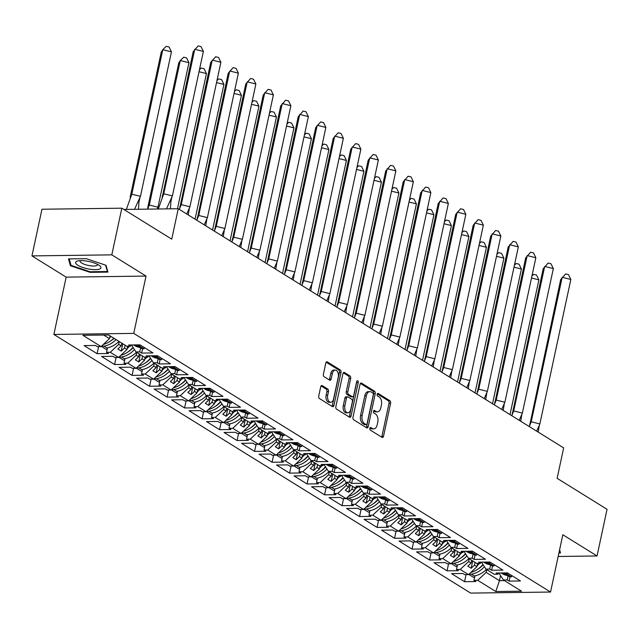 <?xml version="1.0" encoding="UTF-8"?>
<svg xmlns="http://www.w3.org/2000/svg" width="639" height="639" viewBox="0 0 639 639"><rect width="100%" height="100%" fill="white"/><g stroke="black" fill="none" stroke-linecap="round" stroke-linejoin="round"><path stroke-width="0.96" d="M369.845 428.362A1.366 0.815 89.2 0 0 370.34 430.119L382.034 437.38A1.957 1.166 89.2 0 0 382.457 437.499A1.957 1.166 89.2 0 0 383.528 436.229L390.605 403.249A1.957 1.166 89.2 0 0 389.894 400.733L378.2 393.472A1.366 0.815 89.2 0 0 377.905 393.384A1.366 0.815 89.2 0 0 377.154 394.279A1.366 0.815 89.2 0 0 377.649 396.036L379.159 396.979A6.262 3.738 89.2 0 1 381.427 405.03L380.836 407.778A6.262 3.738 89.2 0 1 377.393 411.851A6.262 3.738 89.2 0 1 376.059 411.452L374.542 410.518A1.366 0.815 89.2 0 0 374.246 410.43A1.366 0.815 89.2 0 0 373.495 411.316A1.366 0.815 89.2 0 0 373.991 413.082L375.508 414.016A6.262 3.738 89.2 0 1 377.777 422.067L377.186 424.815A6.262 3.738 89.2 0 1 373.743 428.889A6.262 3.738 89.2 0 1 372.401 428.497L370.892 427.555A1.366 0.815 89.2 0 0 370.596 427.467A1.366 0.815 89.2 0 0 369.845 428.362M558.174 556.481L597.042 555.962L607.05 509.299L557.136 478.323L563.662 447.891L178.257 208.729L123.854 209.448M31.95 255.904L66.16 277.134L146.027 276.08L111.817 254.857L31.95 255.904L41.958 209.241L121.825 208.186L171.739 239.162L178.257 208.729M111.817 254.857L121.825 208.186M322.216 385.621A1.957 1.166 89.2 0 0 321.8 385.501A1.957 1.166 89.2 0 0 320.722 386.771L318.741 396.02A1.957 1.166 89.2 0 0 319.444 398.536L332.44 406.604A1.957 1.166 89.2 0 0 332.855 406.723A1.957 1.166 89.2 0 0 333.933 405.453L341.002 372.473A1.957 1.166 89.2 0 0 340.291 369.957L327.304 361.89A1.957 1.166 89.2 0 0 326.888 361.77A1.957 1.166 89.2 0 0 325.81 363.04L323.414 374.222A1.957 1.166 89.2 0 0 324.125 376.73L329.684 380.181A1.957 1.166 89.2 0 0 330.099 380.309A1.957 1.166 89.2 0 0 331.178 379.039L332.368 373.495A5.232 3.123 89.2 0 1 335.243 370.085A5.232 3.123 89.2 0 1 338.255 377.146L333.598 398.864A5.232 3.123 89.2 0 1 330.722 402.266A5.232 3.123 89.2 0 1 327.711 395.206L328.486 391.587A1.957 1.166 89.2 0 0 327.775 389.071L322.216 385.621L321.385 385.629M146.027 276.08L133.743 333.39L550.546 592.041L470.679 593.096L53.876 334.445L133.743 333.39M597.042 555.962L562.831 534.739L550.546 592.041M352.976 417.275A1.957 1.166 89.2 0 0 353.686 419.791L366.682 427.85A1.957 1.166 89.2 0 0 367.098 427.97A1.957 1.166 89.2 0 0 368.176 426.7L375.245 393.72A1.957 1.166 89.2 0 0 374.534 391.204L361.546 383.136A1.957 1.166 89.2 0 0 361.123 383.017A1.957 1.166 89.2 0 0 360.053 384.287L352.976 417.275M349.557 417.227L336.569 409.16A1.957 1.166 89.2 0 1 335.858 406.644L342.927 373.663A1.957 1.166 89.2 0 1 344.006 372.393A1.957 1.166 89.2 0 1 344.421 372.513L349.98 375.964A1.957 1.166 89.2 0 1 350.691 378.48L347.824 391.859A1.957 1.166 89.2 0 0 348.535 394.375L352.225 396.659A1.957 1.166 89.2 0 0 352.64 396.787A1.957 1.166 89.2 0 0 353.718 395.517L356.698 381.587A1.366 0.815 89.2 0 1 357.457 380.7A1.366 0.815 89.2 0 1 358.239 382.545L351.051 416.077A1.957 1.166 89.2 0 1 349.98 417.347A1.957 1.166 89.2 0 1 349.557 417.227M125.1 345.188L124.501 347.983L126.969 349.517L127.672 346.234M142.601 356.051L142.002 358.838L144.47 360.372L145.173 357.089M160.093 366.906L159.502 369.701L161.963 371.227L162.665 367.952M177.594 377.769L176.995 380.556L179.463 382.09L180.166 378.807M195.095 388.624L194.496 391.411L196.964 392.945L197.667 389.67M212.587 399.479L211.988 402.274L214.456 403.808L215.159 400.525M230.088 410.342L229.489 413.129L231.957 414.663L232.66 411.38M247.589 421.197L246.989 423.992L249.458 425.518L250.161 422.243M265.081 432.06L264.482 434.847L266.95 436.381L267.653 433.098M282.582 442.915L281.983 445.71L284.451 447.236L285.154 443.961M300.082 453.778L299.483 456.565L301.951 458.099L302.654 454.816M317.575 464.633L316.976 467.421L319.444 468.954L320.147 465.671M335.076 475.488L334.477 478.284L336.945 479.817L337.648 476.534M352.576 486.351L351.977 489.139L354.445 490.672L355.148 487.389M370.069 497.206L369.47 500.002L371.938 501.527L372.641 498.252M387.569 508.069L386.97 510.857L389.439 512.39L390.141 509.107M405.07 518.924L404.471 521.72L406.939 523.245L407.642 519.97M422.563 529.779L421.964 532.575L424.432 534.108L425.135 530.825M440.063 540.642L439.464 543.43L441.932 544.963L442.635 541.68M457.556 551.497L456.965 554.293L459.425 555.818L460.136 552.543M475.057 562.36L474.457 565.148L476.926 566.681L477.629 563.398M459.425 555.818L451.038 563.75L442.739 558.598L451.126 550.674L453.594 552.2L454.193 549.412M431.061 552.927L429.552 559.98L440.894 559.836L438.985 558.646L442.739 558.598M429.552 559.98L416.54 551.904L427.882 551.761L429.791 552.943L433.538 552.895L425.239 547.743L433.633 539.811L436.102 541.345L436.701 538.549M413.569 542.064L412.051 549.125L423.393 548.973L421.484 547.791L425.239 547.743M412.051 549.125L399.04 541.049L410.382 540.898L412.291 542.08L416.045 542.032L407.746 536.88L416.133 528.956L418.601 530.482L419.2 527.694M396.068 531.209L394.559 538.27L405.893 538.118L403.992 536.936L407.746 536.88M394.559 538.27L381.547 530.194L392.889 530.043L394.79 531.225L398.544 531.177L390.245 526.025L398.632 518.093L401.1 519.627L401.699 516.839M378.568 520.354L377.058 527.407L388.4 527.255L386.491 526.073L390.245 526.025M377.058 527.407L364.046 519.331L375.389 519.188L377.298 520.37L381.052 520.314L372.745 515.17L381.14 507.238L383.608 508.772L384.207 505.976M361.075 509.491L359.557 516.552L370.9 516.4L368.991 515.218L372.745 515.17M359.557 516.552L346.546 508.476L357.888 508.324L359.797 509.507L363.551 509.459L355.252 504.307L363.639 496.383L366.107 497.909L366.706 495.121M343.574 498.636L342.065 505.689L353.407 505.545L351.498 504.355L355.252 504.307M342.065 505.689L329.053 497.613L340.395 497.469L342.296 498.652L346.05 498.604L337.751 493.452L346.138 485.52L348.606 487.054L349.206 484.258M326.074 487.773L324.564 494.834L335.906 494.682L333.997 493.5L337.751 493.452M324.564 494.834L311.552 486.758L322.895 486.606L324.804 487.789L328.558 487.741L320.251 482.589L328.646 474.665L331.114 476.191L331.713 473.403M308.581 476.918L307.063 483.971L318.406 483.827L316.497 482.645L320.251 482.589M307.063 483.971L294.052 475.903L305.394 475.751L307.303 476.934L311.057 476.886L302.758 471.734L311.145 463.802L313.613 465.336L314.212 462.548M291.08 466.055L289.571 473.116L300.913 472.964L299.004 471.782L302.758 471.734M289.571 473.116L276.559 465.04L287.901 464.888L289.802 466.079L293.557 466.023L285.258 460.879L293.644 452.947L296.113 454.481L296.712 451.685M273.58 455.2L272.07 462.261L283.412 462.109L281.503 460.927L285.258 460.879M272.07 462.261L259.059 454.185L270.401 454.033L272.31 455.216L276.064 455.168L267.757 450.016L276.152 442.084L278.62 443.618L279.219 440.83M256.087 444.345L254.57 451.398L265.912 451.246L264.011 450.064L267.757 450.016M254.57 451.398L241.558 443.322L252.9 443.178L254.809 444.361L258.563 444.313L250.264 439.161L258.651 431.229L261.119 432.763L261.718 429.967M238.587 433.482L237.077 440.543L248.419 440.391L246.51 439.209L250.264 439.161M237.077 440.543L224.065 432.467L235.408 432.315L237.309 433.498L241.063 433.45L232.764 428.298L241.159 420.374L243.619 421.9L244.218 419.112M221.094 422.627L219.576 429.68L230.919 429.536L229.01 428.346L232.764 428.298M219.576 429.68L206.565 421.604L217.907 421.46L219.816 422.643L223.57 422.595L215.271 417.443L223.658 409.511L226.126 411.045L226.725 408.249M203.593 411.764L202.076 418.825L213.418 418.673L211.517 417.491L215.271 417.443M202.076 418.825L189.072 410.749L200.406 410.597L202.315 411.78L206.07 411.732L197.77 406.58L206.157 398.656L208.626 400.182L209.225 397.394M186.093 400.909L184.583 407.962L195.925 407.818L194.016 406.636L197.77 406.58M184.583 407.962L171.572 399.894L182.914 399.742L184.815 400.925L188.569 400.877L180.27 395.725L188.665 387.793L191.133 389.327L191.724 386.539M168.6 390.054L167.083 397.107L178.425 396.955L176.516 395.773L180.27 395.725M167.083 397.107L154.071 389.031L165.413 388.879L167.322 390.07L171.076 390.014L162.777 384.87L171.164 376.938L173.632 378.472L174.231 375.676M151.1 379.191L149.582 386.252L160.924 386.1L159.023 384.918L162.777 384.87M149.582 386.252L136.578 378.176L147.913 378.024L149.822 379.207L153.576 379.159L145.277 374.007L153.664 366.083L156.132 367.609L156.731 364.821M133.599 368.336L132.089 375.389L143.432 375.245L141.523 374.055L145.277 374.007M132.089 375.389L119.078 367.313L130.42 367.169L132.321 368.352L136.075 368.304L127.776 363.152L136.171 355.22L138.639 356.754L139.23 353.958M116.106 357.473L114.589 364.534L125.931 364.382L124.022 363.2L127.776 363.152M114.589 364.534L101.577 356.458L112.919 356.306L114.828 357.489L118.582 357.441L110.283 352.289L118.67 344.365L121.138 345.891L121.737 343.103M98.606 346.618L97.096 353.671L108.43 353.527L106.529 352.345L110.283 352.289M97.096 353.671L84.084 345.603L95.419 345.451L97.328 346.634L101.082 346.586L82.91 335.307L108.63 334.972L126.802 346.242L130.556 346.194L128.647 345.012L139.989 344.86L153.001 352.936L141.658 353.087L139.749 351.905L135.995 351.953L144.294 357.105L148.048 357.057L146.147 355.867L157.49 355.723L170.501 363.799L159.159 363.942L157.25 362.76L153.496 362.808L161.795 367.96L165.549 367.912L163.64 366.73L174.982 366.578L187.994 374.654L176.652 374.805L174.751 373.623L170.996 373.671L179.295 378.823L183.05 378.767L181.141 377.585L192.483 377.441L205.494 385.509L194.152 385.66L192.243 384.478L188.489 384.526L196.788 389.678L200.542 389.63L198.641 388.448L209.983 388.296L222.987 396.372L211.653 396.523L209.744 395.333L205.99 395.389L214.289 400.533L218.043 400.485L216.134 399.303L227.476 399.151L240.488 407.227L229.145 407.378L227.244 406.196L223.49 406.244L231.789 411.396L235.543 411.348L233.634 410.158L244.977 410.014L257.988 418.09L246.646 418.233L244.737 417.051L240.983 417.099L249.282 422.251L253.036 422.203L251.135 421.021L262.469 420.869L275.481 428.945L264.147 429.096L262.238 427.914L258.483 427.962L266.782 433.114L270.537 433.058L268.628 431.876L279.97 431.732L292.981 439.8L281.639 439.951L279.73 438.769L275.984 438.817L284.283 443.969L288.037 443.921L286.128 442.739L297.47 442.587L310.482 450.663L299.14 450.814L297.231 449.624L293.477 449.68L301.776 454.832L305.53 454.776L303.629 453.594L314.963 453.442L327.975 461.518L316.632 461.67L314.731 460.487L310.977 460.535L319.276 465.687L323.03 465.639L321.121 464.457L332.464 464.305L345.475 472.381L334.133 472.525L332.224 471.342L328.47 471.39L336.777 476.542L340.531 476.494L338.622 475.312L349.964 475.16L362.976 483.236L351.634 483.388L349.725 482.205L345.971 482.253L354.27 487.405L358.024 487.357L356.115 486.167L367.457 486.023L380.469 494.099L369.126 494.243L367.225 493.06L363.471 493.108L371.77 498.26L375.524 498.212L373.615 497.03L384.958 496.878L397.969 504.954L386.627 505.106L384.718 503.923L380.964 503.971L389.271 509.123L393.025 509.067L391.116 507.885L402.458 507.741L415.47 515.809L404.128 515.961L402.219 514.778L398.464 514.826L406.763 519.978L410.518 519.93L408.609 518.748L419.951 518.596L432.962 526.672L421.62 526.824L419.719 525.633L415.965 525.689L424.264 530.833L428.018 530.785L426.109 529.603L437.451 529.451L450.463 537.527L439.121 537.679L437.212 536.496L433.458 536.544L441.765 541.696L445.511 541.648L443.61 540.466L454.952 540.314L467.964 548.39L456.621 548.534L454.712 547.351L450.958 547.399L459.257 552.551L463.011 552.503L461.102 551.321L472.445 551.169L485.456 559.245L474.114 559.397L472.213 558.214L468.459 558.262L476.758 563.414L480.512 563.358L478.603 562.176L489.945 562.032L502.957 570.1L491.615 570.252L489.706 569.069L485.952 569.117L494.251 574.269L498.005 574.221L496.104 573.039L507.446 572.887L520.45 580.963L509.115 581.115L507.206 579.924L503.452 579.98L521.512 591.187L495.792 591.522L477.732 580.316L486.127 572.384L499.474 580.667L504.467 580.603M466.063 574.645L464.545 581.698L475.887 581.546L473.978 580.364L477.732 580.316M464.545 581.698L451.533 573.622L462.876 573.479L464.785 574.661L468.539 574.613L460.24 569.461L468.627 561.529L471.095 563.063L471.694 560.267M448.562 563.782L447.052 570.843L458.387 570.691L456.486 569.509L460.24 569.461M447.052 570.843L434.041 562.767L445.375 562.616L447.284 563.798L451.038 563.75M119.269 341.569L118.67 344.365M131.474 344.972L135.995 351.953M121.138 345.891L117.84 349.006L121.21 351.099L124.501 347.983M126.969 349.517L118.582 357.441M136.77 352.432L136.171 355.22M148.967 355.835L153.496 362.808M138.639 356.754L135.34 359.869L138.703 361.954L142.002 358.838M144.47 360.372L136.075 368.304M154.263 363.287L153.664 366.083M166.467 366.69L170.996 373.671M156.132 367.609L152.841 370.724L156.204 372.817L159.502 369.701M161.963 371.227L153.576 379.159M171.763 374.142L171.164 376.938M183.968 377.553L188.489 384.526M173.632 378.472L170.333 381.587L173.704 383.672L176.995 380.556M179.463 382.09L171.076 390.014M189.264 385.005L188.665 387.793M201.461 388.408L205.99 395.389M191.133 389.327L187.834 392.442L191.197 394.527L194.496 391.411M196.964 392.945L188.569 400.877M206.756 395.861L206.157 398.656M218.961 399.263L223.49 406.244M208.626 400.182L205.335 403.297L208.697 405.39L211.988 402.274M214.456 403.808L206.07 411.732M224.257 406.723L223.658 409.511M236.462 410.126L240.983 417.099M226.126 411.045L222.827 414.16L226.19 416.245L229.489 413.129M231.957 414.663L223.57 422.595M241.75 417.579L241.159 420.374M253.955 420.981L258.483 427.962M243.619 421.9L240.328 425.015L243.691 427.108L246.989 423.992M249.458 425.518L241.063 433.45M259.25 428.442L258.651 431.229M271.455 431.844L275.984 438.817M261.119 432.763L257.821 435.878L261.191 437.963L264.482 434.847M266.95 436.381L258.563 444.313M276.751 439.297L276.152 442.084M288.956 442.699L293.477 449.68M278.62 443.618L275.321 446.733L278.684 448.826L281.983 445.71M284.451 447.236L276.064 455.168M294.244 450.152L293.644 452.947M306.448 453.562L310.977 460.535M296.113 454.481L292.822 457.596L296.184 459.681L299.483 456.565M301.951 458.099L293.557 466.023M311.744 461.015L311.145 463.802M323.949 464.417L328.47 471.39M313.613 465.336L310.314 468.451L313.685 470.536L316.976 467.421M319.444 468.954L311.057 476.886M329.245 471.87L328.646 474.665M341.45 475.272L345.971 482.253M331.114 476.191L327.815 479.306L331.178 481.399L334.477 478.284M336.945 479.817L328.558 487.741M346.737 482.733L346.138 485.52M358.942 486.135L363.471 493.108M348.606 487.054L345.316 490.169L348.678 492.254L351.977 489.139M354.445 490.672L346.05 498.604M364.238 493.588L363.639 496.383M376.443 496.99L380.964 503.971M366.107 497.909L362.808 501.024L366.179 503.117L369.47 500.002M371.938 501.527L363.551 509.459M381.739 504.443L381.14 507.238M393.936 507.853L398.464 514.826M383.608 508.772L380.309 511.887L383.672 513.972L386.97 510.857M389.439 512.39L381.052 520.314M399.231 515.306L398.632 518.093M411.436 518.708L415.965 525.689M401.1 519.627L397.809 522.742L401.172 524.827L404.471 521.72M406.939 523.245L398.544 531.177M416.732 526.161L416.133 528.956M428.937 529.563L433.458 536.544M418.601 530.482L415.302 533.597L418.673 535.69L421.964 532.575M424.432 534.108L416.045 542.032M434.232 537.024L433.633 539.811M446.429 540.426L450.958 547.399M436.102 541.345L432.803 544.46L436.165 546.545L439.464 543.43M441.932 544.963L433.538 552.895M451.725 547.879L451.126 550.674M463.93 551.281L468.459 558.262M453.594 552.2L450.303 555.315L453.666 557.408L456.965 554.293M469.226 558.742L468.627 561.529M481.431 562.144L485.952 569.117M471.095 563.063L467.796 566.178L471.167 568.263L474.457 565.148M476.926 566.681L468.539 574.613M486.726 569.597L486.127 572.384M500.569 575.539L499.474 580.667L495.792 591.522M498.923 572.999L503.452 579.98M66.16 277.134L53.876 334.445M103.638 335.036L109.469 338.654L110.068 335.866M109.469 338.654L101.082 346.586M498.268 573.007L498.005 574.221M510.066 576.682L509.115 581.115M508.077 575.875L507.206 579.924M474.961 575.811L473.978 580.364M480.768 562.152L480.512 563.358M492.565 565.819L491.615 570.252M490.576 565.02L489.706 569.069M457.46 564.956L456.486 569.509M130.811 344.98L130.556 346.194M142.609 348.654L141.658 353.087M140.62 347.848L139.749 351.905M107.504 347.784L106.529 352.345M148.312 355.843L148.048 357.057M160.109 359.509L159.159 363.942M158.121 358.711L157.25 362.76M125.004 358.647L124.022 363.2M165.813 366.698L165.549 367.912M177.602 370.372L176.652 374.805M175.613 369.566L174.751 373.623M142.497 369.502L141.523 374.055M183.305 377.561L183.05 378.767M195.103 381.227L194.152 385.66M193.114 380.429L192.243 384.478M159.998 380.365L159.023 384.918M200.806 388.416L200.542 389.63M212.603 392.09L211.653 396.523M210.614 391.284L209.744 395.333M177.498 391.22L176.516 395.773M218.306 399.271L218.043 400.485M230.096 402.945L229.145 407.378M228.107 402.139L227.244 406.196M194.991 402.075L194.016 406.636M235.799 410.134L235.543 411.348M247.597 413.808L246.646 418.233M245.608 413.002L244.737 417.051M212.491 412.938L211.517 417.491M253.3 420.989L253.036 422.203M265.089 424.663L264.147 429.096M263.108 423.857L262.238 427.914M229.984 423.793L229.01 428.346M270.792 431.852L270.537 433.058M282.59 435.518L281.639 439.951M280.601 434.72L279.73 438.769M247.485 434.656L246.51 439.209M288.293 442.707L288.037 443.921M300.09 446.381L299.14 450.814M298.101 445.575L297.231 449.624M264.985 445.511L264.011 450.064M305.793 453.57L305.53 454.776M317.583 457.236L316.632 461.67M315.602 456.438L314.731 460.487M282.478 456.374L281.503 460.927M323.286 464.425L323.03 465.639M335.084 468.099L334.133 472.525M333.095 467.293L332.224 471.342M299.979 467.229L299.004 471.782M340.787 475.28L340.531 476.494M352.584 478.954L351.634 483.388M350.595 478.148L349.725 482.205M317.479 478.084L316.497 482.645M358.287 486.143L358.024 487.357M370.077 489.809L369.126 494.243M368.088 489.011L367.225 493.06M334.972 488.947L333.997 493.5M375.78 496.998L375.524 498.212M387.577 500.672L386.627 505.106M385.589 499.866L384.718 503.923M352.472 499.802L351.498 504.355M393.281 507.861L393.025 509.067M405.078 511.527L404.128 515.961M403.089 510.729L402.219 514.778M369.973 510.665L368.991 515.218M410.781 518.716L410.518 519.93M422.571 522.39L421.62 526.824M420.582 521.584L419.719 525.633M387.466 521.52L386.491 526.073M428.274 529.579L428.018 530.785M440.071 533.245L439.121 537.679M438.082 532.447L437.212 536.496M404.966 532.375L403.992 536.936M445.774 540.434L445.511 541.648M457.572 544.109L456.621 548.534M455.583 543.302L454.712 547.351M422.467 543.238L421.484 547.791M463.275 551.289L463.011 552.503M475.065 554.964L474.114 559.397M473.076 554.157L472.213 558.214M439.959 554.093L438.985 558.646M472.74 560.914L471.167 568.263M455.24 550.059L453.666 557.408M437.739 539.204L436.165 546.545M420.246 528.341L418.673 535.69M402.746 517.486L401.172 524.827M385.245 506.623L383.672 513.972M367.752 495.768L366.179 503.117M350.252 484.913L348.678 492.254M332.759 474.05L331.178 481.399M315.259 463.195L313.685 470.536M297.758 452.332L296.184 459.681M280.265 441.477L278.684 448.826M262.765 430.614L261.191 437.963M245.264 419.759L243.691 427.108M227.772 408.904L226.19 416.245M210.271 398.041L208.697 405.39M192.77 387.186L191.197 394.527M175.278 376.323L173.704 383.672M157.777 365.468L156.204 372.817M140.276 354.613L138.703 361.954M122.784 343.75L121.21 351.099M558.925 552.983L560.515 552.967L559.612 549.764M90.131 272.342L107.927 272.11L106.002 265.273L86.281 258.675L68.477 258.907L70.402 265.744L90.131 272.342L90.251 271.759M369.965 427.994L370.804 428.513A6.262 3.738 89.2 0 0 372.146 428.913L373.743 428.889M377.393 411.851L375.796 411.867A6.262 3.738 89.2 0 1 374.462 411.476L373.615 410.949M381.579 437.092A1.957 1.166 89.2 0 0 381.938 436.253L389.007 403.273A1.957 1.166 89.2 0 0 388.296 400.757L377.274 393.912M366.219 427.563A1.957 1.166 89.2 0 0 366.578 426.724L373.647 393.736A1.957 1.166 89.2 0 0 372.936 391.22L360.404 383.448M366.019 424.536A1.366 0.815 89.2 0 0 366.315 424.615A1.366 0.815 89.2 0 0 367.066 423.729L373.272 394.774A1.366 0.815 89.2 0 0 372.777 393.017L371.179 392.026A6.262 3.738 89.2 0 0 369.837 391.627A6.262 3.738 89.2 0 0 366.395 395.701L362.153 415.494A6.262 3.738 89.2 0 0 364.422 423.545L366.019 424.536L364.422 424.552A1.366 0.815 89.2 0 0 364.717 424.639A1.366 0.815 89.2 0 0 365.005 424.544M369.837 391.627L368.24 391.651A6.262 3.738 89.2 0 0 364.797 395.725L366.395 395.701M364.422 424.552L362.824 423.561A6.262 3.738 89.2 0 1 360.556 415.51L364.797 395.725M343.287 372.825L348.383 375.988L349.98 375.964M352.64 396.787L351.043 396.803A1.957 1.166 89.2 0 1 350.627 396.683L346.937 394.391A1.957 1.166 89.2 0 1 346.226 391.883L349.094 378.504A1.957 1.166 89.2 0 0 348.383 375.988M349.102 416.94A1.957 1.166 89.2 0 0 349.453 416.101L356.642 382.561A1.366 0.815 89.2 0 0 356.666 381.755M344.852 405.741A5.232 3.123 89.2 0 0 347.864 412.794A5.232 3.123 89.2 0 0 350.739 409.391L352.377 401.739A1.957 1.166 89.2 0 0 351.674 399.231L347.983 396.939A1.957 1.166 89.2 0 0 347.56 396.819A1.957 1.166 89.2 0 0 346.49 398.089L344.852 405.741L343.255 405.757A5.232 3.123 89.2 0 0 346.266 412.818L347.864 412.794M346.386 396.963A1.957 1.166 89.2 0 0 345.971 396.835A1.957 1.166 89.2 0 0 344.892 398.113L346.49 398.089M343.255 405.757L344.892 398.113M330.722 402.266L329.125 402.282A5.232 3.123 89.2 0 1 326.114 395.229L326.888 391.611A1.957 1.166 89.2 0 0 326.178 389.095L321.082 385.924M335.243 370.085L333.646 370.109A5.232 3.123 89.2 0 0 330.77 373.511L332.368 373.495M329.221 379.901A1.957 1.166 89.2 0 0 329.58 379.055L330.77 373.511M331.976 406.316A1.957 1.166 89.2 0 0 332.336 405.469L339.405 372.489A1.957 1.166 89.2 0 0 338.694 369.973L326.17 362.201M70.721 264.25L70.402 265.744M477.956 569.093A18.93 14.178 -58.2 0 0 483.148 564.788M510.01 414.599L538.893 279.866L531.496 278.029M538.893 279.866L536.544 275.066L533.661 274.347L531.92 276.072M486.431 569.413A21.918 16.414 121.8 0 1 474.234 575.931L474.849 576.314M468.954 574.213L471.374 574.157A21.918 16.414 -58.2 0 0 484.418 566.761M479.514 563.374A21.918 16.414 121.8 0 1 477.133 565.715M470.847 572.432A21.918 16.414 -58.2 0 0 482.948 564.493M468.922 574.509L473.523 577.36L474.657 577.201M539.867 423.937L531.217 421.796L562.192 277.302L570.843 279.451L539.867 423.937L536.712 431.165M538.222 432.108L539.324 425.27M529.619 425.678L560.675 279.586L565.611 273.923L568.494 274.642L570.843 279.451M529.699 424.072L531.217 421.796L529.276 426.556M501.12 572.967L502.27 573.686A21.918 16.414 -58.2 0 0 507.454 575.491L509.195 576.57L511.512 576.857L506.911 574.006L507.254 572.887M507.454 575.491L504.594 573.718A21.918 16.414 121.8 0 1 501.543 572.967M504.594 573.718L506.911 574.006M511.512 576.857L511.887 575.643M559.452 550.506L559.98 552.384L559.045 552.4M560.139 551.641L559.98 552.384M89.404 269.123A12.948 3.706 -167.9 0 0 99.524 265.584A12.948 3.706 -167.9 0 0 87.16 261.151A12.948 3.706 -167.9 0 0 77.846 260.936A12.948 3.706 -167.9 0 0 77.319 264.889A12.948 3.706 -167.9 0 0 89.404 269.123M80.346 260.632A8.866 2.532 -167.9 0 0 80.091 261.063A8.866 2.532 -167.9 0 0 89.524 265.656A8.866 2.532 -167.9 0 0 97.424 264.786A8.866 2.532 -167.9 0 0 97.368 264.274M105.595 265.137L107.392 271.527L90.147 271.759L71.041 265.361L69.22 258.899M107.552 270.784L107.392 271.527M460.463 558.23A18.93 14.178 -58.2 0 0 465.647 553.933M492.517 403.744L521.4 269.011L513.996 267.174M521.4 269.011L519.052 264.203L516.168 263.492L514.419 265.217M468.938 558.558A21.918 16.414 121.8 0 1 456.733 565.076L457.348 565.459M451.461 563.35L453.874 563.294A21.918 16.414 -58.2 0 0 466.925 555.898M462.013 552.519A21.918 16.414 121.8 0 1 459.633 554.86M453.347 561.569A21.918 16.414 -58.2 0 0 465.456 553.63M451.43 563.646L456.022 566.505L457.165 566.338M442.963 547.375A18.93 14.178 -58.2 0 0 448.147 543.07M475.017 392.889L503.899 258.156L496.503 256.319M503.899 258.156L501.551 253.348L498.668 252.629L496.918 254.354M451.438 547.703A21.918 16.414 121.8 0 1 439.241 554.213L439.856 554.596M433.961 552.495L436.373 552.439A21.918 16.414 -58.2 0 0 449.425 545.043M444.52 541.656A21.918 16.414 121.8 0 1 442.14 544.005M435.846 550.714A21.918 16.414 -58.2 0 0 447.955 542.775M433.929 552.791L438.53 555.642L439.664 555.483M425.47 536.512A18.93 14.178 -58.2 0 0 430.654 532.215M457.516 382.026L486.407 247.293L479.002 245.456M486.407 247.293L484.05 242.493L481.167 241.774L479.426 243.499M433.937 536.84A21.918 16.414 121.8 0 1 421.74 543.358L422.355 543.741M416.468 541.632L418.88 541.584A21.918 16.414 -58.2 0 0 431.932 534.18M427.02 530.801A21.918 16.414 121.8 0 1 424.639 533.142M418.353 539.851A21.918 16.414 -58.2 0 0 430.454 531.912M416.428 541.928L421.029 544.787L422.163 544.62M407.97 525.657A18.93 14.178 -58.2 0 0 413.153 521.36M440.023 371.171L468.906 236.438L461.502 234.601M468.906 236.438L466.558 231.63L463.674 230.919L461.925 232.636M416.444 525.985A21.918 16.414 121.8 0 1 404.239 532.495L404.854 532.878M398.968 530.777L401.38 530.721A21.918 16.414 -58.2 0 0 414.431 523.325M409.519 519.938A21.918 16.414 121.8 0 1 407.139 522.287M400.853 528.996A21.918 16.414 -58.2 0 0 412.962 521.057M398.936 531.073L403.528 533.924L404.671 533.765M390.469 514.794A18.93 14.178 -58.2 0 0 395.661 510.497M422.523 360.308L451.406 225.575L444.009 223.738M451.406 225.575L449.057 220.774L446.174 220.056L444.424 221.781M398.944 515.122A21.918 16.414 121.8 0 1 386.747 521.64L387.362 522.023M381.467 519.922L383.887 519.866A21.918 16.414 -58.2 0 0 396.931 512.462M392.026 509.083A21.918 16.414 121.8 0 1 389.646 511.424M383.352 518.141A21.918 16.414 -58.2 0 0 395.461 510.194M381.435 520.218L386.036 523.069L387.17 522.91M522.367 413.082L513.716 410.933L544.692 266.439L553.342 268.588L522.367 413.082L519.211 420.31M520.729 421.253L521.831 414.407M512.119 414.823L543.182 268.723L548.11 263.068L550.994 263.787L553.342 268.588M512.206 413.217L513.716 410.933L511.775 415.693M483.619 562.112L484.777 562.831A21.918 16.414 -58.2 0 0 489.961 564.636L491.695 565.715L494.011 566.002L489.41 563.151L489.762 562.032M489.961 564.636L487.102 562.863A21.918 16.414 121.8 0 1 484.042 562.104M487.102 562.863L489.41 563.151M494.011 566.002L494.386 564.788M504.874 402.227L496.223 400.078L527.199 255.584L535.849 257.733L504.874 402.227L501.711 409.455M503.228 410.39L504.331 403.552M494.618 403.96L525.681 257.868L530.618 252.213L533.501 252.924L535.849 257.733M494.706 402.354L496.223 400.078L494.282 404.838M466.119 551.257L467.277 551.968A21.918 16.414 -58.2 0 0 472.461 553.773L474.202 554.852L476.51 555.139L471.917 552.288L472.261 551.177M472.461 553.773L469.601 552A21.918 16.414 121.8 0 1 466.542 551.249M469.601 552L471.917 552.288M476.51 555.139L476.894 553.925M487.373 391.364L478.723 389.215L509.698 244.729L518.349 246.87L487.373 391.364L484.218 398.592M485.728 399.535L486.83 392.689M477.125 393.105L508.181 247.005L513.117 241.35L516 242.069L518.349 246.87M477.205 391.499L478.723 389.215L476.782 393.983M448.626 540.394L449.776 541.113A21.918 16.414 -58.2 0 0 454.96 542.918L456.701 543.997L459.018 544.284L454.417 541.433L454.76 540.314M454.96 542.918L452.1 541.145A21.918 16.414 121.8 0 1 449.049 540.394M452.1 541.145L454.417 541.433M459.018 544.284L459.393 543.07M469.873 380.509L461.222 378.36L492.198 233.866L500.856 236.015L469.873 380.509L466.718 387.737M468.235 388.68L469.338 381.834M459.625 382.242L490.688 236.15L495.616 230.495L498.5 231.206L500.856 236.015M459.713 380.644L461.222 378.36L459.281 383.12M431.125 529.539L432.284 530.258A21.918 16.414 -58.2 0 0 437.467 532.063L439.201 533.142L441.517 533.429L436.916 530.57L437.268 529.459M437.467 532.063L434.608 530.282A21.918 16.414 121.8 0 1 431.549 529.531M434.608 530.282L436.916 530.57M441.517 533.429L441.892 532.215M452.38 369.646L443.73 367.497L474.705 223.011L483.356 225.16L452.38 369.646L449.217 376.874M450.735 377.817L451.837 370.971M442.124 371.387L473.187 225.287L478.124 219.632L481.007 220.351L483.356 225.16M442.212 369.781L443.73 367.497L441.789 372.265M413.625 518.676L414.783 519.395A21.918 16.414 -58.2 0 0 419.967 521.2L421.708 522.279L424.016 522.566L419.424 519.715L419.767 518.596M419.967 521.2L417.107 519.427A21.918 16.414 121.8 0 1 414.056 518.676M417.107 519.427L419.424 519.715M424.016 522.566L424.4 521.352M372.976 503.939A18.93 14.178 -58.2 0 0 378.16 499.642M405.022 349.453L433.913 214.72L426.509 212.883M433.913 214.72L431.565 209.911L428.673 209.201L426.932 210.926M381.443 504.267A21.918 16.414 121.8 0 1 369.246 510.785L369.861 511.168M363.974 509.059L366.387 509.003A21.918 16.414 -58.2 0 0 379.438 501.607M374.526 498.228A21.918 16.414 121.8 0 1 372.146 500.569M365.859 507.278A21.918 16.414 -58.2 0 0 377.961 499.339M363.934 509.355L368.535 512.206L369.669 512.047M434.879 358.791L426.229 356.642L457.204 212.148L465.855 214.297L434.879 358.791L431.724 366.019M433.242 366.962L434.336 360.116M424.631 360.532L455.695 214.432L460.623 208.777L463.507 209.496L465.855 214.297M424.711 358.926L426.229 356.642L424.288 361.402M396.132 507.821L397.282 508.54A21.918 16.414 -58.2 0 0 402.474 510.345L404.207 511.424L406.524 511.711L401.923 508.852L402.266 507.741M402.474 510.345L399.607 508.572A21.918 16.414 121.8 0 1 396.555 507.813M399.607 508.572L401.923 508.852M406.524 511.711L406.899 510.497M355.476 493.084A18.93 14.178 -58.2 0 0 360.66 488.779M387.53 338.59L416.412 203.865L409.008 202.028M416.412 203.865L414.064 199.056L411.181 198.338L409.431 200.063M363.95 493.404A21.918 16.414 121.8 0 1 351.746 499.922L352.369 500.305M346.474 498.204L348.886 498.148A21.918 16.414 -58.2 0 0 361.938 490.752M357.025 487.365A21.918 16.414 121.8 0 1 354.645 489.706M348.359 496.423A21.918 16.414 -58.2 0 0 360.468 488.484M346.442 498.5L351.035 501.351L352.177 501.192M417.379 347.935L408.728 345.787L439.704 201.293L448.362 203.442L417.379 347.935L414.224 355.164M415.741 356.099L416.844 349.261M407.131 349.669L438.194 203.577L443.123 197.922L446.014 198.633L448.362 203.442M407.219 348.063L408.728 345.787L406.787 350.547M378.631 496.966L379.79 497.677A21.918 16.414 -58.2 0 0 384.974 499.482L386.715 500.561L389.023 500.848L384.422 497.997L384.774 496.878M384.974 499.482L382.114 497.709A21.918 16.414 121.8 0 1 379.055 496.958M382.114 497.709L384.422 497.997M389.023 500.848L389.399 499.634M337.975 482.221A18.93 14.178 -58.2 0 0 343.167 477.924M370.029 327.735L398.912 193.002L391.515 191.165M398.912 193.002L396.563 188.201L393.68 187.483L391.931 189.208M346.45 482.549A21.918 16.414 121.8 0 1 334.253 489.067L334.868 489.45M328.973 487.341L331.393 487.293A21.918 16.414 -58.2 0 0 344.437 479.889M339.533 476.51A21.918 16.414 121.8 0 1 337.152 478.851M330.858 485.56A21.918 16.414 -58.2 0 0 342.967 477.621M328.941 487.637L333.542 490.496L334.676 490.329M399.886 337.072L391.236 334.924L422.211 190.43L430.862 192.579L399.886 337.072L396.723 344.301M398.241 345.244L399.343 338.398M389.63 338.814L420.694 192.714L425.63 187.059L428.513 187.778L430.862 192.579M389.718 337.208L391.236 334.924L389.295 339.684M361.131 486.103L362.289 486.822A21.918 16.414 -58.2 0 0 367.473 488.627L369.214 489.706L371.523 489.993L366.93 487.142L367.273 486.023M367.473 488.627L364.613 486.854A21.918 16.414 121.8 0 1 361.562 486.095M364.613 486.854L366.93 487.142M371.523 489.993L371.906 488.779M320.482 471.366A18.93 14.178 -58.2 0 0 325.666 467.061M352.528 316.88L381.419 182.147L374.015 180.31M381.419 182.147L379.071 177.338L376.187 176.62L374.438 178.345M328.949 471.694A21.918 16.414 121.8 0 1 316.752 478.204L317.367 478.587M311.481 476.486L313.893 476.43A21.918 16.414 -58.2 0 0 326.944 469.034M322.032 465.647A21.918 16.414 121.8 0 1 319.652 467.996M313.366 474.705A21.918 16.414 -58.2 0 0 325.467 466.766M311.441 476.782L316.041 479.633L317.184 479.474M382.386 326.217L373.735 324.069L404.711 179.575L413.361 181.724L382.386 326.217L379.231 333.446M380.748 334.381L381.842 327.543M372.138 327.951L403.201 181.859L408.129 176.204L411.013 176.915L413.361 181.724M372.217 326.345L373.735 324.069L371.794 328.829M343.638 475.248L344.788 475.959A21.918 16.414 -58.2 0 0 349.98 477.764L351.714 478.851L354.03 479.13L349.429 476.279L349.781 475.168M349.98 477.764L347.113 475.991A21.918 16.414 121.8 0 1 344.062 475.24M347.113 475.991L349.429 476.279M354.03 479.13L354.405 477.924M302.982 460.503A18.93 14.178 -58.2 0 0 308.166 456.206M335.036 306.017L363.918 171.284L356.514 169.447M363.918 171.284L361.57 166.483L358.687 165.765L356.937 167.49M311.457 460.831A21.918 16.414 121.8 0 1 299.252 467.349L299.875 467.732M293.98 465.631L296.392 465.575A21.918 16.414 -58.2 0 0 309.444 458.171M304.531 454.792A21.918 16.414 121.8 0 1 302.151 457.133M295.865 463.842A21.918 16.414 -58.2 0 0 307.974 455.903M293.948 465.919L298.541 468.778L299.683 468.611M364.885 315.354L356.235 313.206L387.21 168.72L395.868 170.869L364.885 315.354L361.73 322.583M363.248 323.526L364.35 316.68M354.637 317.096L385.7 170.996L390.629 165.341L393.52 166.06L395.868 170.869M354.725 315.49L356.235 313.206L354.294 317.974M326.138 464.385L327.296 465.104A21.918 16.414 -58.2 0 0 332.48 466.909L334.221 467.988L336.529 468.275L331.929 465.424L332.28 464.305M332.48 466.909L329.62 465.136A21.918 16.414 121.8 0 1 326.561 464.385M329.62 465.136L331.929 465.424M336.529 468.275L336.905 467.061M285.481 449.648A18.93 14.178 -58.2 0 0 290.673 445.351M317.535 295.162L346.418 160.429L339.021 158.592M346.418 160.429L344.07 155.62L341.186 154.91L339.437 156.635M293.956 449.976A21.918 16.414 121.8 0 1 281.759 456.494L282.374 456.869M276.479 454.768L278.9 454.712A21.918 16.414 -58.2 0 0 291.943 447.316M287.039 443.937A21.918 16.414 121.8 0 1 284.659 446.278M278.364 452.987A21.918 16.414 -58.2 0 0 290.473 445.048M276.447 455.064L281.048 457.915L282.182 457.756M347.392 304.499L338.742 302.351L369.717 157.857L378.368 160.006L347.392 304.499L344.237 311.728M345.747 312.671L346.849 305.825M337.136 306.241L368.2 160.141L373.136 154.486L376.02 155.205L378.368 160.006M337.224 304.635L338.742 302.351L336.801 307.111M308.637 453.53L309.795 454.249A21.918 16.414 -58.2 0 0 314.979 456.054L316.72 457.133L319.029 457.42L314.436 454.561L314.779 453.45M314.979 456.054L312.12 454.273A21.918 16.414 121.8 0 1 309.068 453.522M312.12 454.273L314.436 454.561M319.029 457.42L319.412 456.206M267.989 438.793A18.93 14.178 -58.2 0 0 273.173 434.488M300.042 284.299L328.925 149.566L321.521 147.729M328.925 149.566L326.577 144.765L323.693 144.047L321.944 145.772M276.455 439.113A21.918 16.414 121.8 0 1 264.258 445.631L264.873 446.014M258.987 443.913L261.399 443.857A21.918 16.414 -58.2 0 0 274.45 436.453M269.538 433.074A21.918 16.414 121.8 0 1 267.158 435.415M260.872 442.132A21.918 16.414 -58.2 0 0 272.981 434.193M258.947 444.209L263.548 447.06L264.69 446.901M329.892 293.636L321.241 291.496L352.217 147.002L360.867 149.151L329.892 293.636L326.737 300.865M328.254 301.808L329.349 294.962M319.644 295.378L350.707 149.278L355.635 143.623L358.519 144.342L360.867 149.151M319.732 293.772L321.241 291.496L319.3 296.256M291.144 442.667L292.295 443.386A21.918 16.414 -58.2 0 0 297.486 445.191L299.22 446.27L301.536 446.557L296.935 443.706L297.287 442.587M297.486 445.191L294.627 443.418A21.918 16.414 121.8 0 1 291.568 442.667M294.627 443.418L296.935 443.706M301.536 446.557L301.912 445.343M250.488 427.93A18.93 14.178 -58.2 0 0 255.672 423.633M282.542 273.444L311.425 138.711L304.02 136.874M311.425 138.711L309.076 133.902L306.193 133.192L304.444 134.917M258.963 428.258A21.918 16.414 121.8 0 1 246.758 434.776L247.381 435.159M241.486 433.05L243.898 432.994A21.918 16.414 -58.2 0 0 256.95 425.598M252.046 422.219A21.918 16.414 121.8 0 1 249.665 424.56M243.371 431.269A21.918 16.414 -58.2 0 0 255.48 423.33M241.454 433.346L246.047 436.205L247.189 436.038M312.399 282.781L303.741 280.633L334.716 136.139L343.375 138.288L312.399 282.781L309.236 290.01M310.754 290.953L311.856 284.107M302.143 284.523L333.207 138.423L338.143 132.768L341.026 133.487L343.375 138.288M302.231 282.917L303.741 280.633L301.8 285.393M273.644 431.812L274.802 432.531A21.918 16.414 -58.2 0 0 279.986 434.336L281.727 435.415L284.036 435.702L279.435 432.851L279.786 431.732M279.986 434.336L277.126 432.563A21.918 16.414 121.8 0 1 274.067 431.804M277.126 432.563L279.435 432.851M284.036 435.702L284.419 434.488M232.987 417.075A18.93 14.178 -58.2 0 0 238.179 412.77M265.041 262.581L293.924 127.856L286.528 126.019M293.924 127.856L291.576 123.047L288.692 122.329L286.943 124.054M241.462 417.403A21.918 16.414 121.8 0 1 229.265 423.913L229.88 424.296M223.985 422.195L226.406 422.139A21.918 16.414 -58.2 0 0 239.449 414.743M234.545 411.356A21.918 16.414 121.8 0 1 232.165 413.705M225.871 420.414A21.918 16.414 -58.2 0 0 237.98 412.474M223.954 422.491L228.554 425.342L229.689 425.183M294.898 271.926L286.248 269.778L317.224 125.284L325.874 127.433L294.898 271.926L291.743 279.155M293.253 280.09L294.355 273.252M284.643 273.66L315.706 127.568L320.642 121.913L323.526 122.624L325.874 127.433M284.73 272.054L286.248 269.778L284.307 274.538M256.151 420.957L257.301 421.668A21.918 16.414 -58.2 0 0 262.485 423.473L264.226 424.552L266.535 424.839L261.942 421.988L262.286 420.869M262.485 423.473L259.626 421.7A21.918 16.414 121.8 0 1 256.574 420.949M259.626 421.7L261.942 421.988M266.535 424.839L266.918 423.625M215.495 406.212A18.93 14.178 -58.2 0 0 220.679 401.915M247.549 251.726L276.431 116.993L269.027 115.156M276.431 116.993L274.083 112.192L271.2 111.474L269.45 113.199M223.962 406.54A21.918 16.414 121.8 0 1 211.765 413.058L212.38 413.441M206.493 411.332L208.905 411.284A21.918 16.414 -58.2 0 0 221.957 403.88M217.044 400.501A21.918 16.414 121.8 0 1 214.664 402.842M208.378 409.551A21.918 16.414 -58.2 0 0 220.487 401.611M206.453 411.628L211.054 414.487L212.196 414.32M277.398 261.063L268.747 258.915L299.723 114.429L308.373 116.57L277.398 261.063L274.243 268.292M275.76 269.235L276.855 262.389M267.15 262.805L298.213 116.705L303.142 111.05L306.025 111.769L308.373 116.57M267.238 261.199L268.747 258.915L266.806 263.683M238.651 410.094L239.809 410.813A21.918 16.414 -58.2 0 0 244.993 412.618L246.726 413.697L249.042 413.984L244.441 411.133L244.793 410.014M244.993 412.618L242.133 410.845A21.918 16.414 121.8 0 1 239.074 410.094M242.133 410.845L244.441 411.133M249.042 413.984L249.418 412.77M197.994 395.357A18.93 14.178 -58.2 0 0 203.178 391.06M230.048 240.871L258.931 106.138L251.534 104.301M258.931 106.138L256.582 101.329L253.699 100.619L251.95 102.336M206.469 395.685A21.918 16.414 121.8 0 1 194.264 402.195L194.887 402.578M188.992 400.477L191.404 400.421A21.918 16.414 -58.2 0 0 204.456 393.025M199.552 389.638A21.918 16.414 121.8 0 1 197.171 391.987M190.877 398.696A21.918 16.414 -58.2 0 0 202.986 390.756M188.96 400.773L193.561 403.624L194.695 403.465M259.905 250.208L251.247 248.06L282.23 103.566L290.881 105.715L259.905 250.208L256.742 257.437M258.26 258.38L259.362 251.534M249.649 251.942L280.713 105.85L285.649 100.195L288.532 100.906L290.881 105.715M249.737 250.344L251.247 248.06L249.306 252.82M221.15 399.239L222.308 399.958A21.918 16.414 -58.2 0 0 227.492 401.763L229.233 402.842L231.542 403.129L226.941 400.27L227.292 399.159M227.492 401.763L224.632 399.982A21.918 16.414 121.8 0 1 221.573 399.231M224.632 399.982L226.941 400.27M231.542 403.129L231.925 401.915M180.494 384.494A18.93 14.178 -58.2 0 0 185.685 380.197M212.547 230.008L241.43 95.275L234.034 93.438M241.43 95.275L239.082 90.474L236.198 89.756L234.449 91.481M188.968 384.822A21.918 16.414 121.8 0 1 176.771 391.34L177.386 391.723M171.492 389.622L173.912 389.566A21.918 16.414 -58.2 0 0 186.955 382.162M182.051 378.783A21.918 16.414 121.8 0 1 179.671 381.124M173.385 387.841A21.918 16.414 -58.2 0 0 185.486 379.893M171.46 389.918L176.06 392.769L177.195 392.61M242.405 239.345L233.754 237.197L264.73 92.711L273.38 94.86L242.405 239.345L239.25 246.574M240.759 247.517L241.862 240.671M232.149 241.087L263.212 94.987L268.148 89.332L271.032 90.051L273.38 94.86M232.237 239.481L233.754 237.197L231.813 241.965M203.657 388.376L204.807 389.095A21.918 16.414 -58.2 0 0 209.991 390.9L211.733 391.979L214.049 392.266L209.448 389.415L209.792 388.296M209.991 390.9L207.132 389.127A21.918 16.414 121.8 0 1 204.081 388.376M207.132 389.127L209.448 389.415M214.049 392.266L214.424 391.052M163.001 373.639A18.93 14.178 -58.2 0 0 168.185 369.342M195.055 219.153L223.938 84.42L216.533 82.583M223.938 84.42L221.589 79.611L218.706 78.901L216.956 80.626M171.476 373.967A21.918 16.414 121.8 0 1 159.271 380.485L159.886 380.868M153.999 378.759L156.411 378.703A21.918 16.414 -58.2 0 0 169.463 371.307M164.55 367.928A21.918 16.414 121.8 0 1 162.17 370.269M155.884 376.978A21.918 16.414 -58.2 0 0 167.993 369.038M153.959 379.055L158.56 381.906L159.702 381.747M224.904 228.49L216.254 226.342L247.229 81.848L255.88 83.997L224.904 228.49L221.749 235.719M223.267 236.662L224.369 229.816M214.656 230.232L245.719 84.132L250.648 78.477L253.531 79.196L255.88 83.997M214.744 228.626L216.254 226.342L214.313 231.102M186.157 377.521L187.315 378.24A21.918 16.414 -58.2 0 0 192.499 380.045L194.232 381.124L196.548 381.411L191.948 378.552L192.299 377.441M192.499 380.045L189.639 378.272A21.918 16.414 121.8 0 1 186.58 377.513M189.639 378.272L191.948 378.552M196.548 381.411L196.924 380.197M145.5 362.784A18.93 14.178 -58.2 0 0 150.684 358.479M177.458 208.737L206.437 73.565L199.041 71.72M206.437 73.565L204.089 68.756L201.205 68.038L199.456 69.763M153.975 363.104A21.918 16.414 121.8 0 1 141.77 369.622L142.393 370.005M136.498 367.904L138.911 367.848A21.918 16.414 -58.2 0 0 151.962 360.452M147.058 357.065A21.918 16.414 121.8 0 1 144.678 359.406M138.383 366.123A21.918 16.414 -58.2 0 0 150.492 358.183M136.466 368.2L141.067 371.051L142.201 370.892M207.411 217.635L198.753 215.487L229.736 70.993L238.387 73.142L207.411 217.635L204.248 224.856M205.766 225.799L206.868 218.961M197.155 219.369L228.219 73.277L233.155 67.622L236.039 68.333L238.387 73.142M197.243 217.763L198.753 215.487L196.812 220.247M168.656 366.666L169.814 367.377A21.918 16.414 -58.2 0 0 174.998 369.182L176.739 370.261L179.048 370.548L174.447 367.697L174.798 366.578M174.998 369.182L172.139 367.409A21.918 16.414 121.8 0 1 169.079 366.658M172.139 367.409L174.447 367.697M179.048 370.548L179.431 369.334M128.008 351.921A18.93 14.178 -58.2 0 0 133.192 347.624M147.633 209.137L149.31 205.047L147.801 207.332L147.713 208.937M157.426 208.522L157.961 207.196L149.31 205.047L180.286 60.553L178.776 62.838L147.801 207.332M188.944 62.702L180.286 60.553L183.705 57.183L186.588 57.893L188.944 62.702L157.961 207.196M136.474 352.249A21.918 16.414 121.8 0 1 124.278 358.767L124.893 359.15M118.998 357.041L121.418 356.993A21.918 16.414 -58.2 0 0 134.462 349.589M129.557 346.21A21.918 16.414 121.8 0 1 127.177 348.551M120.891 355.26A21.918 16.414 -58.2 0 0 132.992 347.32M118.966 357.337L123.567 360.196L124.701 360.029M189.911 206.772L181.26 204.624L212.236 60.13L220.886 62.279L189.911 206.772L186.756 214.001M188.265 214.944L189.368 208.098M179.663 208.514L210.718 62.414L215.655 56.759L218.538 57.478L220.886 62.279M179.743 206.908L181.26 204.624L179.319 209.384M151.163 355.803L152.314 356.522A21.918 16.414 -58.2 0 0 157.498 358.327L159.239 359.406L161.555 359.693L156.954 356.842L157.298 355.723M157.498 358.327L154.638 356.554A21.918 16.414 121.8 0 1 151.587 355.795M154.638 356.554L156.954 356.842M161.555 359.693L161.931 358.479M110.507 341.066A18.93 14.178 -58.2 0 0 114.109 338.366M126.362 209.416L131.818 194.192L130.3 196.469L130.212 198.074M134.533 209.304L140.468 196.333L131.818 194.192L162.793 49.698L161.276 51.975L130.3 196.469M139.925 197.659L138.903 202.395L138.495 209.257M171.444 51.847L162.793 49.698L166.212 46.32L169.095 47.038L171.444 51.847L140.468 196.333M118.982 341.394A21.918 16.414 121.8 0 1 106.777 347.904L107.392 348.287M101.505 346.186L103.917 346.13A21.918 16.414 -58.2 0 0 116.114 339.613M111.018 336.449A21.918 16.414 121.8 0 1 109.676 337.696M103.39 344.405A21.918 16.414 -58.2 0 0 113.878 338.223M101.473 346.482L106.066 349.333L107.208 349.174M172.41 195.917L163.76 193.769L194.735 49.275L203.386 51.424L172.41 195.917L166.475 208.889M170.437 208.833L170.853 201.972L171.875 197.243M162.162 197.651L193.226 51.559L198.154 45.904L201.037 46.615L203.386 51.424M162.25 196.045L163.76 193.769L158.304 208.993M133.663 344.948L134.821 345.659A21.918 16.414 -58.2 0 0 140.005 347.464L141.738 348.551L144.055 348.83L139.454 345.979L139.805 344.868M140.005 347.464L137.145 345.691A21.918 16.414 121.8 0 1 134.086 344.94M137.145 345.691L139.454 345.979M144.055 348.83L144.43 347.624M370.804 428.513L372.401 428.497M373.959 410.526L374.542 410.518M374.462 411.476L376.059 411.452M377.609 393.48L378.2 393.472M388.296 400.757L389.894 400.733M389.007 403.273L390.605 403.249M381.938 436.253L383.528 436.229M370.308 427.563L370.892 427.555M360.708 383.152L361.546 383.136M372.936 391.22L374.534 391.204M373.647 393.736L375.245 393.72M366.578 426.724L368.176 426.7M360.556 415.51L362.153 415.494M362.824 423.561L364.422 423.545M343.59 372.529L344.421 372.513M349.094 378.504L350.691 378.48M346.226 391.883L347.824 391.859M346.937 394.391L348.535 394.375M350.627 396.683L352.225 396.659M356.642 382.561L358.239 382.545M349.453 416.101L351.051 416.077M326.178 389.095L327.775 389.071M326.888 391.611L328.486 391.587M326.114 395.229L327.711 395.206M329.58 379.055L331.178 379.039M326.473 361.906L327.304 361.89M338.694 369.973L340.291 369.957M339.405 372.489L341.002 372.473M332.336 405.469L333.933 405.453M471.374 574.157L474.234 575.931M453.874 563.294L456.733 565.076M436.373 552.439L439.241 554.213M418.88 541.584L421.74 543.358M401.38 530.721L404.239 532.495M383.887 519.866L386.747 521.64M366.387 509.003L369.246 510.785M348.886 498.148L351.746 499.922M331.393 487.293L334.253 489.067M313.893 476.43L316.752 478.204M296.392 465.575L299.252 467.349M278.9 454.712L281.759 456.494M261.399 443.857L264.258 445.631M243.898 432.994L246.758 434.776M226.406 422.139L229.265 423.913M208.905 411.284L211.765 413.058M191.404 400.421L194.264 402.195M173.912 389.566L176.771 391.34M156.411 378.703L159.271 380.485M138.911 367.848L141.77 369.622M121.418 356.993L124.278 358.767M103.917 346.13L106.777 347.904M364.717 424.639L366.315 424.615M345.971 396.835L347.56 396.819"/></g></svg>
